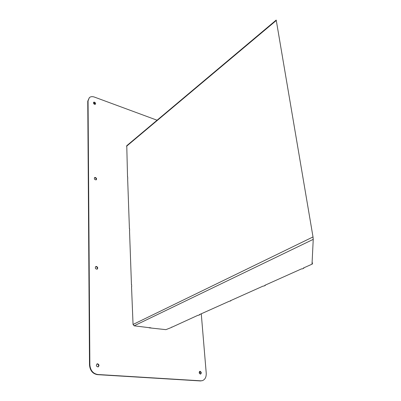 <?xml version="1.0" encoding="UTF-8"?>
<svg xmlns="http://www.w3.org/2000/svg" width="401" height="401" viewBox="0 0 401 401"><rect width="100%" height="100%" fill="white"/><g stroke="black" fill="none" stroke-linecap="round" stroke-linejoin="round"><path stroke-width="0.6" d="M127.724 178.661L127.658 176.831M129.623 230.58L129.548 228.605M131.673 286.75L131.593 284.61M150.966 327.848L149.142 327.627M97.022 269.206C97.679 268.104 97.383 267.256 96.125 266.655L95.593 266.69M96.466 266.459C97.814 267.176 98.065 268.063 97.202 269.126C95.388 269.036 94.907 268.184 95.754 266.575L96.466 266.459M96.07 179.894C96.471 178.971 96.14 178.244 95.077 177.708L94.42 177.728M95.393 177.473C96.566 178.124 96.852 178.896 96.245 179.793C94.611 179.849 94.05 179.117 94.566 177.593L95.393 177.473M95.212 104.335L94.19 102.415L93.483 102.4M94.491 102.155C95.528 102.766 95.824 103.458 95.388 104.23C93.919 104.335 93.328 103.674 93.613 102.25L94.491 102.155M97.974 366.945C98.992 365.642 98.756 364.639 97.273 363.938L96.957 363.958M97.633 363.792C99.207 364.614 99.383 365.647 98.165 366.89C96.22 366.514 95.874 365.506 97.132 363.867L97.633 363.792M200.42 374.123C201.187 372.965 200.956 372.068 199.728 371.421L199.633 371.421M200.109 371.296C201.427 372.093 201.598 373.025 200.62 374.088C199.086 373.577 198.821 372.659 199.818 371.331L200.109 371.296M157.067 120.215L94.425 97.082C92.355 96.36 90.671 96.541 89.363 97.618L87.759 101.162L89.503 364.965C90.03 370.564 92.661 373.787 97.398 374.639L200.485 380.94L202.425 380.639C205.117 379.536 206.385 377.035 206.229 373.141L201.267 313.793M89.363 97.618L88.055 100.902L89.864 364.82C90.39 370.419 93.022 373.647 97.764 374.499L200.871 380.825L202.425 380.639M131.533 286.73L133.052 324.464L134.129 325.823L149.142 327.672M129.518 230.555L131.458 284.785M127.643 178.635L129.418 228.786M303.868 267.823L303.918 268.144L303.387 268.038L312.013 264.174L313.236 239.367L313.016 236.941L276.214 20.055L126.766 145.693L127.533 177.016M230.826 300.55L230.856 300.84L230.339 300.765L263.241 286.023L263.768 286.113L265.347 285.402L264.82 285.317L301.617 268.83L302.143 268.936L303.918 268.144M149.147 327.828L165.879 329.647L170.62 327.797L198.049 315.231L198.555 315.296L199.833 314.72L199.327 314.66L228.921 301.402L230.856 300.84M265.307 285.101L265.347 285.402M199.813 314.444L199.833 314.72M171.763 327.01L171.783 327.276M312.018 264.134L312.484 263.923L312.133 261.798M312.484 263.923L312.033 263.828M199.838 372.835L199.382 371.672M94.526 104.325L94.2 103.498M97.764 374.499L97.398 374.639M89.864 364.82L89.503 364.965M200.871 380.825L200.485 380.94M88.055 100.902L87.759 101.162M313.236 239.367L134.129 325.823M133.052 324.464L313.016 236.941M276.324 20.451L126.541 146.26"/></g></svg>
